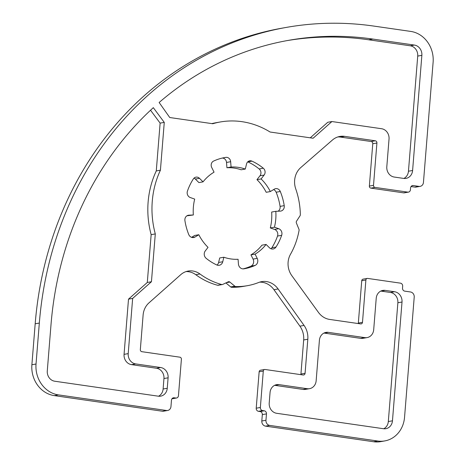 <?xml version="1.0" encoding="UTF-8"?>
<svg xmlns="http://www.w3.org/2000/svg" width="465" height="465" viewBox="0 0 465 465"><rect width="100%" height="100%" fill="white"/><g stroke="black" fill="none" stroke-linecap="round" stroke-linejoin="round"><path stroke-width="0.7" d="M169.754 117.523L159.135 102.498A332.173 295.438 -100 0 1 288.87 40.281A332.173 295.438 -100 0 1 372.849 39.066L414.408 45.07A9.207 8.19 -100 0 1 421.865 55.352L412.6 170.498A9.207 8.19 -100 0 1 406.009 178.386A9.207 8.19 -100 0 1 403.678 178.415L394.262 177.055A9.207 8.19 -100 0 1 386.804 166.772L389.036 139.006A9.207 8.19 80 0 0 381.579 128.724L331.911 121.545L313.114 138.233L270.095 132.019A85.833 76.341 80 0 0 220.23 121.981A85.833 76.341 80 0 0 212.772 123.737L169.754 117.523M211.842 123.603A85.833 76.341 -100 0 1 216.086 122.714L220.23 121.981M310.254 137.82L327.767 122.278L331.911 121.545M403.882 178.444A9.207 8.19 80 0 0 408.456 171.225L417.721 56.085A9.207 8.19 80 0 0 410.264 45.797L368.699 39.792A332.173 295.438 80 0 0 286.795 40.653M158.536 396.221A9.207 8.19 80 0 0 163.11 389.002L163.953 378.533A9.207 8.19 80 0 0 156.496 368.251L131.519 364.641A9.207 8.19 -100 0 1 124.062 354.353L128.503 299.146L147.3 282.464L151.148 234.651A85.833 76.341 -100 0 1 156.275 170.934L160.123 123.12L150.538 110.228M128.206 353.627A9.207 8.19 80 0 0 135.664 363.915L160.64 367.519A9.207 8.19 -100 0 1 168.097 377.807L167.255 388.275A9.207 8.19 -100 0 1 160.663 396.157A9.207 8.19 -100 0 1 158.333 396.192L54.736 381.224A9.207 8.19 -100 0 1 47.279 370.942L50.999 324.744A332.173 295.438 -100 0 1 153.316 107.665L164.267 122.394L160.419 170.207A85.833 76.341 80 0 0 155.293 233.924L151.445 281.732L132.647 298.42L128.206 353.627L124.062 354.353M132.647 298.42L128.503 299.146M151.445 281.732L147.3 282.464M155.293 233.924L151.148 234.651M160.419 170.207L156.275 170.934M164.267 122.394L160.123 123.12M367.1 337.59A9.207 8.19 80 0 0 373.697 329.702L376.22 298.298A9.207 8.19 -100 0 1 382.817 290.416A9.207 8.19 -100 0 1 385.142 290.381L394.558 291.741A9.207 8.19 -100 0 1 402.016 302.023L392.46 420.813A9.207 8.19 -100 0 1 385.869 428.695A9.207 8.19 -100 0 1 383.538 428.73L276.669 413.292A9.207 8.19 -100 0 1 269.212 403.004L270.055 392.536A9.207 8.19 -100 0 1 276.646 384.654A9.207 8.19 -100 0 1 278.977 384.619L307.226 388.699A9.207 8.19 80 0 0 309.556 388.664A9.207 8.19 80 0 0 316.148 380.783L319.409 340.275A9.207 8.19 -100 0 1 326 332.388A9.207 8.19 -100 0 1 328.331 332.359L364.775 337.619A9.207 8.19 80 0 0 367.1 337.59L362.956 338.317A9.207 8.19 -100 0 1 360.625 338.351L324.186 333.085A9.207 8.19 80 0 0 323.983 333.056M309.556 388.664L305.412 389.397A9.207 8.19 -100 0 1 303.081 389.432L274.832 385.346A9.207 8.19 80 0 0 274.629 385.322M383.741 428.759A9.207 8.19 80 0 0 388.316 421.54L397.871 302.756A9.207 8.19 80 0 0 390.414 292.468L380.998 291.107A9.207 8.19 80 0 0 380.794 291.084M203.048 181.856A46.326 41.205 -100 0 1 214.057 172.16L211.72 167.487A4.638 4.127 -100 0 1 213.592 161.076A56.457 50.214 -100 0 1 224.793 157.548A56.457 50.214 -100 0 1 225.856 157.373A4.604 4.092 -100 0 1 230.663 161.715L231.07 167.011A46.326 41.205 -100 0 1 245.299 169.062L246.531 164.006A4.609 4.104 -100 0 1 249.705 160.832A4.609 4.104 -100 0 1 251.925 161.128A56.457 50.214 -100 0 1 263.3 168.22A4.662 4.15 -100 0 1 264.12 175.055L261.109 178.938A46.326 41.205 -100 0 1 270.339 191.557L274.333 189.145A4.731 4.208 -100 0 1 275.64 188.656A4.731 4.208 -100 0 1 280.29 191.499A56.457 50.214 -100 0 1 284.225 205.646A4.848 4.307 -100 0 1 280.802 211.064A4.848 4.307 -100 0 1 280.308 211.116L275.809 211.319A46.326 41.205 -100 0 1 274.449 227.205L278.715 228.704A4.935 4.388 -100 0 1 281.662 235.331A56.457 50.214 -100 0 1 276.001 247.043A5.039 4.481 -100 0 1 273.176 248.978A5.039 4.481 -100 0 1 269.392 247.711L266.096 244.439A46.326 41.205 -100 0 1 255.087 254.134L257.203 258.366A5.098 4.534 -100 0 1 255.105 265.422A56.457 50.214 -100 0 1 244.358 268.747A56.457 50.214 -100 0 1 243.84 268.834A5.127 4.563 -100 0 1 238.435 264.004L238.08 259.284A46.326 41.205 -100 0 1 223.845 257.232L222.747 261.754A5.121 4.557 -100 0 1 219.218 265.277A5.121 4.557 -100 0 1 216.707 264.934A56.457 50.214 -100 0 1 206.21 258.366A5.069 4.511 -100 0 1 205.28 250.908L208.035 247.357A46.326 41.205 -100 0 1 198.811 234.738L195.038 237.016A4.999 4.447 -100 0 1 193.661 237.534A4.999 4.447 -100 0 1 188.732 234.5A56.457 50.214 -100 0 1 184.931 220.701A4.888 4.348 -100 0 1 188.383 215.231A4.888 4.348 -100 0 1 188.883 215.179L193.335 214.981A46.326 41.205 -100 0 1 194.696 199.096L190.301 197.544A4.801 4.266 -100 0 1 187.436 191.115A56.457 50.214 -100 0 1 193.353 178.932A4.697 4.179 -100 0 1 195.968 177.153A4.697 4.179 -100 0 1 199.502 178.333L203.048 181.856L198.904 182.588L195.358 179.06A4.697 4.179 80 0 0 194.01 178.147M193.335 214.981L186.924 215.806M191.563 237.342L194.661 235.464L198.811 234.738M217.045 265.073A5.121 4.557 80 0 0 218.602 262.487L219.701 257.965L223.845 257.232M243.032 268.886A56.457 50.214 80 0 0 250.961 266.154A5.098 4.534 80 0 0 253.059 259.092L250.943 254.867A46.326 41.205 80 0 0 261.952 245.165L266.096 244.439M255.087 254.134L250.943 254.867M271.002 248.763A5.039 4.481 80 0 0 271.856 247.769A56.457 50.214 80 0 0 277.518 236.063A4.935 4.388 80 0 0 274.571 229.437L270.305 227.931A46.326 41.205 80 0 0 271.665 212.046L275.809 211.319M274.449 227.205L270.305 227.931M278.111 211.215A4.848 4.307 80 0 0 280.081 206.379A56.457 50.214 80 0 0 276.146 192.231A4.731 4.208 80 0 0 273.577 189.604M270.339 191.557L266.195 192.289A46.326 41.205 80 0 0 256.965 179.664L259.976 175.787A4.662 4.15 80 0 0 259.15 168.952A56.457 50.214 80 0 0 247.775 161.855A4.609 4.104 80 0 0 247.746 161.843M261.109 178.938L256.965 179.664M245.299 169.062L241.155 169.789A46.326 41.205 80 0 0 226.92 167.743L226.519 162.442A4.604 4.092 80 0 0 222.293 158.059M231.07 167.011L226.92 167.743M148.945 302.901A18.414 16.38 80 0 0 143.11 315.078L140.331 349.622A1.843 1.639 80 0 0 141.825 351.68L179.903 357.184A1.843 1.639 -100 0 1 181.397 359.242L178.467 395.651A2.761 2.459 -100 0 1 176.491 398.017A2.761 2.459 -100 0 1 175.787 398.023L174.154 397.79A2.761 2.459 80 0 0 173.451 397.796A2.761 2.459 80 0 0 171.475 400.162L170.963 406.538A4.604 4.092 -100 0 1 167.667 410.479A4.604 4.092 -100 0 1 166.505 410.496L58.404 394.878A27.621 24.569 -100 0 1 36.032 364.019L39.327 323.059A345.292 307.109 -100 0 1 286.591 27.359A345.292 307.109 -100 0 1 373.889 26.092L410.74 31.417A27.621 24.569 -100 0 1 433.113 62.275L423.446 182.425A4.604 4.092 -100 0 1 420.151 186.366A4.604 4.092 -100 0 1 418.982 186.384L413.251 185.552A2.761 2.459 80 0 0 412.554 185.564A2.761 2.459 80 0 0 410.578 187.93L410.432 189.749A2.761 2.459 -100 0 1 408.45 192.115A2.761 2.459 -100 0 1 407.753 192.126L374.993 187.395A1.843 1.639 -100 0 1 373.505 185.337L376.912 143.011A1.988 1.767 80 0 0 375.301 140.79L344.67 136.367A18.931 16.839 80 0 0 339.886 136.437A18.931 16.839 80 0 0 332.446 140.017L300.797 167.545A19.048 16.943 80 0 0 295.757 188.959A73.662 65.519 -100 0 1 300.338 214.708A1.843 1.639 -100 0 1 300.035 215.783L296.536 221.177A1.843 1.639 80 0 0 296.391 222.997L298.954 229.268A1.843 1.639 -100 0 1 299.071 230.407A73.662 65.519 -100 0 1 290.503 254.256A18.414 16.38 80 0 0 291.869 275.733L318.467 312.416A18.414 16.38 80 0 0 329.615 319.42L360.7 323.913A1.843 1.639 80 0 0 362.485 322.326L365.885 280A1.843 1.639 -100 0 1 367.67 278.419L400.429 283.15A2.761 2.459 -100 0 1 402.667 286.237L402.521 288.056A2.761 2.459 80 0 0 404.759 291.142L410.49 291.968A4.604 4.092 -100 0 1 414.216 297.112L404.55 417.262A27.621 24.569 -100 0 1 384.77 440.919A27.621 24.569 -100 0 1 377.783 441.023L269.688 425.405A4.604 4.092 -100 0 1 265.957 420.261L266.474 413.891A2.761 2.459 80 0 0 264.236 410.804L262.597 410.566A2.761 2.459 -100 0 1 260.359 407.48L263.289 371.07A1.843 1.639 -100 0 1 265.073 369.489L303.151 374.988A1.988 1.767 80 0 0 305.081 373.279L307.818 339.235A18.931 16.839 80 0 0 304.058 325.43L278.105 288.968A19.048 16.943 80 0 0 261.65 281.651A19.048 16.943 80 0 0 258.709 282.482A73.662 65.519 -100 0 1 247.339 285.696A73.662 65.519 -100 0 1 235.813 286.562A1.843 1.639 -100 0 1 234.837 286.184L229.855 282.057A1.843 1.639 80 0 0 228.216 281.819L222.7 284.429A1.843 1.639 -100 0 1 221.683 284.522A73.662 65.519 -100 0 1 199.962 273.99A18.414 16.38 80 0 0 188.116 271.066A18.414 16.38 80 0 0 180.763 274.658L148.945 302.901M186.07 271.583A18.414 16.38 -100 0 1 195.817 274.722A73.662 65.519 80 0 0 217.539 285.248A1.843 1.639 80 0 0 218.184 285.278L222.328 284.551M225.88 282.929L230.687 286.911A1.843 1.639 80 0 0 231.663 287.289A73.662 65.519 80 0 0 243.189 286.423L247.339 285.696M259.604 282.156A19.048 16.943 -100 0 1 273.961 289.695L299.908 326.163A18.931 16.839 -100 0 1 303.674 339.962L300.936 374.005A1.988 1.767 -100 0 1 300.779 374.645M264.608 369.495L260.464 370.221A1.843 1.639 80 0 0 259.144 371.802L256.215 408.212A2.761 2.459 80 0 0 258.453 411.298L260.086 411.531A2.761 2.459 -100 0 1 262.324 414.617L261.812 420.988A4.604 4.092 80 0 0 265.544 426.132L373.639 441.75A27.621 24.569 80 0 0 380.626 441.651L384.77 440.919M367.205 278.425L363.06 279.151A1.843 1.639 80 0 0 361.741 280.732L358.335 323.059A1.843 1.639 -100 0 1 358.23 323.553M337.84 136.942A18.931 16.839 -100 0 1 340.525 137.094L371.151 141.517A1.988 1.767 -100 0 1 372.767 143.743L369.361 186.064A1.843 1.639 80 0 0 370.849 188.122L403.608 192.859A2.761 2.459 80 0 0 404.306 192.847L408.45 192.115M411.048 186.564L414.838 187.11A4.604 4.092 80 0 0 416.006 187.099L420.151 186.366M286.591 27.359L282.447 28.092A345.292 307.109 80 0 0 35.183 323.791L31.887 364.752A27.621 24.569 80 0 0 54.26 395.605L162.355 411.223A4.604 4.092 80 0 0 163.523 411.205L167.667 410.479M171.963 398.778A2.761 2.459 80 0 0 172.341 398.743L176.491 398.017M412.6 170.498L408.456 171.225M421.865 55.352L417.721 56.085M414.408 45.07L410.264 45.797M372.849 39.066L368.699 39.792M135.664 363.915L131.519 364.641M167.255 388.275L163.11 389.002M168.097 377.807L163.953 378.533M160.64 367.519L156.496 368.251M364.775 337.619L360.625 338.351M328.331 332.359L324.186 333.085M307.226 388.699L303.081 389.432M278.977 384.619L274.832 385.346M392.46 420.813L388.316 421.54M402.016 302.023L397.871 302.756M394.558 291.741L390.414 292.468M385.142 290.381L380.998 291.107M188.883 215.179L187.895 215.347M195.038 237.016L192.19 237.516M222.747 261.754L218.602 262.487M255.105 265.422L250.961 266.154M257.203 258.366L253.059 259.092M276.001 247.043L271.856 247.769M281.662 235.331L277.518 236.063M278.715 228.704L274.571 229.437M284.225 205.646L280.081 206.379M280.29 191.499L276.146 192.231M264.12 175.055L259.976 175.787M263.3 168.22L259.15 168.952M251.925 161.128L247.775 161.855M230.663 161.715L226.519 162.442M225.856 157.373L223.729 157.745M199.502 178.333L195.358 179.06M199.962 273.99L195.817 274.722M221.683 284.522L217.539 285.248M229.855 282.057L226.449 282.656M234.837 286.184L230.687 286.911M235.813 286.562L231.663 287.289M278.105 288.968L273.961 289.695M304.058 325.43L299.908 326.163M307.818 339.235L303.674 339.962M305.081 373.279L300.936 374.005M263.289 371.07L259.144 371.802M260.359 407.48L256.215 408.212M262.597 410.566L258.453 411.298M264.236 410.804L260.086 411.531M266.474 413.891L262.324 414.617M265.957 420.261L261.812 420.988M269.688 425.405L265.544 426.132M377.783 441.023L373.639 441.75M365.885 280L361.741 280.732M362.485 322.326L358.335 323.059M344.67 136.367L340.525 137.094M375.301 140.79L371.151 141.517M376.912 143.011L372.767 143.743M373.505 185.337L369.361 186.064M374.993 187.395L370.849 188.122M407.753 192.126L403.608 192.859M413.251 185.552L411.897 185.797M418.982 186.384L414.838 187.11M39.327 323.059L35.183 323.791M36.032 364.019L31.887 364.752M58.404 394.878L54.26 395.605M166.505 410.496L162.355 411.223M174.154 397.79L172.794 398.028M175.787 398.023L172.027 398.685"/></g></svg>
